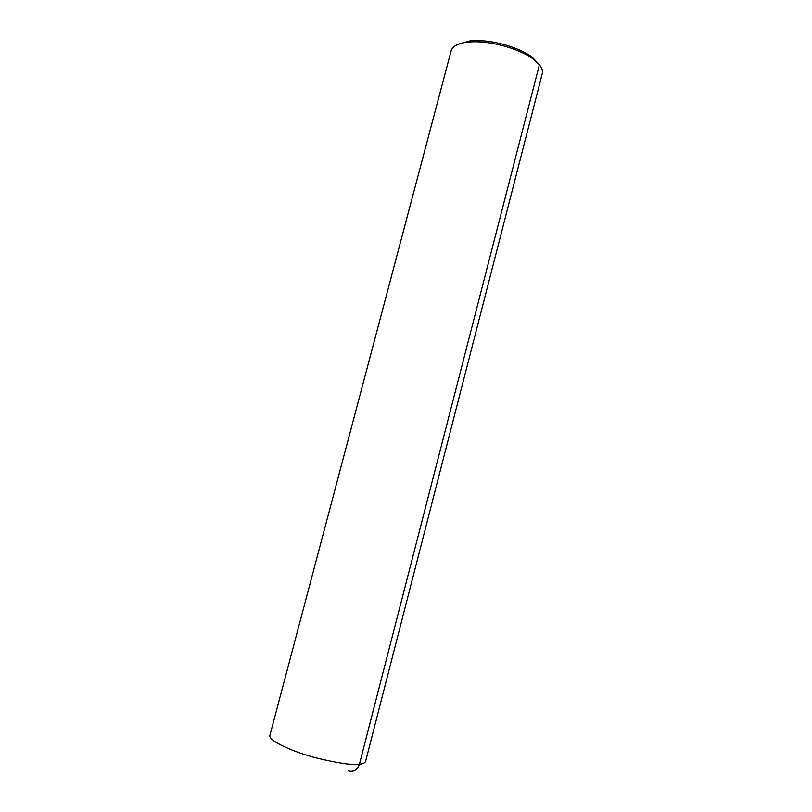 <?xml version="1.0" encoding="UTF-8"?>
<svg xmlns="http://www.w3.org/2000/svg" width="812" height="812" viewBox="0 0 812 812"><rect width="100%" height="100%" fill="white"/><g stroke="black" fill="none" stroke-linecap="round" stroke-linejoin="round"><path stroke-width="1.22" d="M348.389 770.862C353.646 772.212 357.331 769.979 359.442 764.163C363.218 763.838 365.288 762.793 365.674 761.047L542.111 74.278C542.984 71.111 542.081 67.954 539.401 64.808L533.819 59.57C524.237 51.379 493.188 39.615 467.773 42.122C458.719 43.137 453.228 45.858 451.289 50.283L269.807 735.713C269.33 741.397 294.005 752.115 315.624 757.769C337.843 763.178 352.449 765.31 359.442 764.163L539.401 64.808L532.489 57.49C523.375 49.684 493.98 38.54 469.843 40.935L457.948 44.416M533.819 59.57L532.489 57.49M467.773 42.122L469.843 40.935"/></g></svg>
